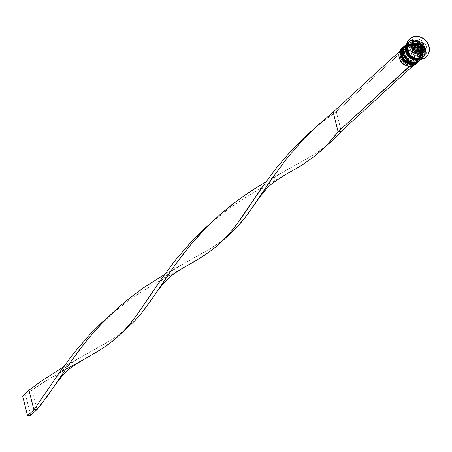 <?xml version="1.0" encoding="UTF-8"?>
<svg xmlns="http://www.w3.org/2000/svg" width="452" height="452" viewBox="0 0 452 452"><rect width="100%" height="100%" fill="white"/><g stroke="black" fill="none" stroke-linecap="round" stroke-linejoin="round"><path stroke-width="0.34" stroke-dasharray="2.26 1.69" d="M402.156 48.206A10.475 9.108 -132.4 0 1 418.055 55.268L419.202 54.217L418.642 53.986A9.43 8.198 -132.4 0 1 412.382 63.862A9.43 8.198 -132.4 0 1 401.658 56.088A9.43 8.198 47.6 0 0 407.964 63.257A9.43 8.198 47.6 0 0 416.512 61.997A9.43 8.198 47.6 0 0 418.642 53.986L419.529 53.172A9.43 8.198 -132.4 0 1 417.405 61.178A9.43 8.198 -132.4 0 1 408.857 62.444A9.43 8.198 -132.4 0 1 402.551 55.274L402.342 51.816L403.461 48.726L405.726 46.471L408.806 45.398L412.224 45.669L415.467 47.24L418.032 49.873L419.529 53.172L419.801 54.912L419.343 58.251L418.625 59.72L416.354 61.975L413.275 63.048L409.857 62.777L406.619 61.206L404.054 58.568L402.551 55.274L401.658 56.088L402.551 55.274A9.43 8.198 -132.4 0 1 404.681 47.268A9.43 8.198 -132.4 0 1 413.224 46.002A9.43 8.198 -132.4 0 1 419.529 53.172A9.43 8.198 -132.4 0 1 413.275 63.048A9.43 8.198 -132.4 0 1 402.551 55.274L402.342 51.816L403.461 48.726L405.726 46.471L408.806 45.398L412.224 45.669L415.467 47.24L418.032 49.873L419.529 53.172L419.801 54.912L419.343 58.251L418.625 59.72L416.354 61.975L413.275 63.048L409.857 62.777L406.619 61.206L404.054 58.568L402.551 55.274A9.43 8.198 -132.4 0 1 408.806 45.398A9.43 8.198 -132.4 0 1 419.529 53.172L418.642 53.986A9.43 8.198 47.6 0 0 412.337 46.816A9.43 8.198 47.6 0 0 403.789 48.081A9.43 8.198 47.6 0 0 401.658 56.088L401.105 56.285L401.658 56.088A9.43 8.198 -132.4 0 1 407.919 46.211A9.43 8.198 -132.4 0 1 418.642 53.986A9.43 8.198 47.6 0 0 407.919 46.211A9.43 8.198 47.6 0 0 401.658 56.088L403.161 59.387L405.726 62.02L408.964 63.591L412.382 63.862L413.998 63.489L416.721 61.794L418.45 59.065L418.914 55.732L418.043 52.285L415.97 49.262L414.574 48.053L411.337 46.483L407.919 46.211L404.839 47.285L402.568 49.539L401.455 52.63L401.658 56.088A9.43 8.198 47.6 0 0 412.382 63.862A9.43 8.198 47.6 0 0 418.642 53.986L419.202 54.217A10.475 9.108 47.6 0 0 403.088 47.324A10.475 9.108 -132.4 0 1 419.202 54.217L417.614 55.421A10.125 8.803 47.6 0 0 407.704 47.019A10.125 8.803 47.6 0 0 404.563 47.409A10.125 8.803 47.6 0 0 399.376 57.675L399.105 54.364L399.969 51.313L401.868 48.901L404.563 47.409L405.41 50.754L403.856 51.81L402.794 53.37L402.331 55.263L402.523 57.291L403.342 59.24L404.704 60.907L406.461 62.116L408.438 62.738L409.286 66.082L406.02 65.325L403.06 63.512L400.749 60.856L399.376 57.675A10.125 8.803 47.6 0 0 409.286 66.082A10.125 8.803 47.6 0 0 412.433 65.693L411.586 62.348L410.512 61.212L407.331 64.122A4.887 4.249 47.6 0 0 407.975 63.647A4.887 4.249 47.6 0 0 409.077 59.494L412.264 56.585A4.887 4.249 -132.4 0 1 411.156 60.737A4.887 4.249 -132.4 0 1 410.512 61.212A4.887 4.249 47.6 0 0 412.264 56.585L414.467 55.811A6.633 5.769 -132.4 0 1 411.586 62.348L413.134 61.291L414.196 59.732L414.659 57.839L414.467 55.811L413.653 53.861L412.292 52.195L410.529 50.986L408.551 50.364L407.704 47.019L410.97 47.771L413.936 49.59L416.241 52.246L417.614 55.421L417.885 58.737L417.021 61.783L415.128 64.201L412.433 65.693A10.125 8.803 47.6 0 0 417.614 55.421L418.055 55.268A10.475 9.108 47.6 0 0 411.049 47.302A10.475 9.108 47.6 0 0 401.557 48.703M404.224 46.341A10.475 9.108 -132.4 0 1 419.964 53.522A10.475 9.108 47.6 0 0 413.004 45.573A10.475 9.108 47.6 0 0 403.529 46.901M417.727 62.303C420.168 59.89 420.981 56.879 420.162 53.263C416.36 44.957 410.834 42.816 403.591 46.838A10.475 9.108 -132.4 0 1 413.088 45.437A10.475 9.108 -132.4 0 1 420.094 53.404A10.475 9.108 47.6 0 0 404.354 46.228M416.964 62.918A10.475 9.108 47.6 0 0 420.094 53.404L420.094 53.404A10.475 9.108 -132.4 0 1 417.914 62.127M417.603 62.421A10.475 9.108 47.6 0 0 419.964 53.522A10.475 9.108 -132.4 0 1 416.84 63.031M418.422 61.653A10.475 9.108 47.6 0 0 420.473 53.053L421.111 52.472L420.546 52.24A9.43 8.198 -132.4 0 1 414.292 62.116A9.43 8.198 -132.4 0 1 403.568 54.342A9.43 8.198 47.6 0 0 409.874 61.512A9.43 8.198 47.6 0 0 418.422 60.252A9.43 8.198 47.6 0 0 420.546 52.24L421.439 51.426A9.43 8.198 -132.4 0 1 419.309 59.432A9.43 8.198 -132.4 0 1 418.897 59.788A9.43 8.198 -132.4 0 1 404.461 53.528L404.252 50.07L405.371 46.98L407.636 44.725L410.715 43.652L414.134 43.923L417.377 45.494L419.942 48.132L421.439 51.426L421.71 53.166L421.253 56.506L420.535 57.975L418.264 60.229L415.185 61.302L411.766 61.031L408.529 59.461L405.964 56.822L404.461 53.528L403.568 54.342L404.461 53.528A9.43 8.198 -132.4 0 1 406.201 45.901A9.43 8.198 -132.4 0 1 406.591 45.522A9.43 8.198 -132.4 0 1 415.134 44.256A9.43 8.198 -132.4 0 1 421.439 51.426A9.43 8.198 -132.4 0 1 415.185 61.302A9.43 8.198 -132.4 0 1 404.461 53.528L404.252 50.07L405.371 46.98L407.636 44.725L410.715 43.652L414.134 43.923L417.377 45.494L419.942 48.132L421.439 51.426L421.71 53.166L421.253 56.506L420.535 57.975L418.264 60.229L415.185 61.302L411.766 61.031L408.529 59.461L405.964 56.822L404.461 53.528A9.43 8.198 -132.4 0 1 410.715 43.652A9.43 8.198 -132.4 0 1 421.439 51.426L420.546 52.24A9.43 8.198 47.6 0 0 414.247 45.07A9.43 8.198 47.6 0 0 405.698 46.336A9.43 8.198 47.6 0 0 403.568 54.342L403.014 54.539L403.568 54.342A9.43 8.198 -132.4 0 1 409.828 44.465A9.43 8.198 -132.4 0 1 420.546 52.24A9.43 8.198 47.6 0 0 409.828 44.465A9.43 8.198 47.6 0 0 403.568 54.342L405.071 57.641L407.636 60.274L410.874 61.845L414.292 62.116L415.908 61.743L418.631 60.048L420.36 57.319L420.823 53.986L420.546 52.24L419.049 48.946L416.484 46.307L413.247 44.737L409.828 44.465L406.749 45.539L404.478 47.793L403.359 50.884L403.568 54.342A9.43 8.198 47.6 0 0 414.292 62.116A9.43 8.198 47.6 0 0 420.546 52.24L421.111 52.472A10.475 9.108 47.6 0 0 404.998 45.579A10.475 9.108 -132.4 0 1 421.111 52.472L420.473 53.053A10.475 9.108 47.6 0 0 413.467 45.093A10.475 9.108 47.6 0 0 403.975 46.494M406.133 44.601A10.475 9.108 -132.4 0 1 421.874 51.777A10.475 9.108 47.6 0 0 414.913 43.827A10.475 9.108 47.6 0 0 405.438 45.155M419.637 60.557C422.078 58.144 422.891 55.133 422.072 51.517C418.269 43.211 412.744 41.07 405.5 45.098A10.475 9.108 -132.4 0 1 414.998 43.691A10.475 9.108 -132.4 0 1 422.004 51.658A10.475 9.108 47.6 0 0 406.263 44.482M418.874 61.173A10.475 9.108 47.6 0 0 422.004 51.658L422.004 51.658A10.475 9.108 -132.4 0 1 419.823 60.382M419.507 60.675A10.475 9.108 47.6 0 0 421.874 51.777A10.475 9.108 -132.4 0 1 418.75 61.286M425.151 48.652A10.3 8.955 47.6 0 0 413.439 40.16A10.3 8.955 47.6 0 0 406.602 50.946A10.3 8.955 47.6 0 0 418.32 59.444A10.3 8.955 47.6 0 0 425.151 48.652L425.383 52.432L424.162 55.811L423.061 57.184L420.083 59.037L416.462 59.483L412.755 58.455L409.523 56.11L407.258 52.805L406.303 49.042L406.811 45.398L408.698 42.42L411.676 40.567L415.292 40.121L419.004 41.143L422.236 43.488L424.501 46.793L425.151 48.652M407.071 51.144A9.43 8.198 -132.4 0 1 409.885 42.584A9.43 8.198 -132.4 0 1 424.049 49.042A9.43 8.198 -132.4 0 1 421.236 57.602A9.43 8.198 -132.4 0 1 407.071 51.144A9.43 8.198 47.6 0 0 421.236 57.602A9.43 8.198 47.6 0 0 424.049 49.042A9.43 8.198 47.6 0 0 409.885 42.584A9.43 8.198 47.6 0 0 407.071 51.144M414.128 44.307A5.238 4.554 -132.4 0 1 418.874 43.607A5.238 4.554 -132.4 0 1 422.377 47.59L421.484 48.404A5.238 4.554 47.6 0 0 417.981 44.42A5.238 4.554 47.6 0 0 413.235 45.121M428.79 46.692L426.586 47.471A10.475 9.108 47.6 0 0 414.67 38.832A10.475 9.108 47.6 0 0 407.715 49.805L406.783 49.415L407.715 49.805A10.475 9.108 -132.4 0 1 410.083 40.906A10.475 9.108 -132.4 0 1 419.58 39.505A10.475 9.108 -132.4 0 1 426.586 47.471L425.309 48.635A10.475 9.108 47.6 0 0 418.303 40.669A10.475 9.108 47.6 0 0 408.811 42.07A10.475 9.108 47.6 0 0 406.416 46.11L407.455 43.691L409.975 41.188L411.602 40.409L415.286 39.957L419.055 40.996L422.343 43.381L423.643 44.968L425.309 48.635L426.586 47.471A10.475 9.108 -132.4 0 1 424.219 56.37A10.475 9.108 -132.4 0 1 414.721 57.771A10.475 9.108 -132.4 0 1 407.715 49.805L407.071 50.392L407.715 49.805A10.475 9.108 47.6 0 0 419.631 58.444A10.475 9.108 47.6 0 0 426.586 47.471L428.79 46.692A12.221 10.628 47.6 0 0 420.71 37.437A12.221 10.628 47.6 0 0 409.67 38.923A12.221 10.628 -132.4 0 1 420.71 37.437A12.221 10.628 -132.4 0 1 428.79 46.692L429.044 46.46L428.79 46.692A12.221 10.628 -132.4 0 1 426.157 56.958A12.221 10.628 47.6 0 0 428.79 46.692M420.021 60.206A10.475 9.108 47.6 0 0 422.383 51.313L424.677 49.217L424.01 47.324L421.705 43.963L418.416 41.578L414.648 40.539L410.97 40.991L407.936 42.878L406.54 44.742A10.475 9.108 -132.4 0 1 408.173 42.652A10.475 9.108 -132.4 0 1 417.671 41.251A10.475 9.108 -132.4 0 1 424.677 49.217L422.383 51.313A10.475 9.108 47.6 0 0 415.377 43.347A10.475 9.108 47.6 0 0 405.885 44.748M419.445 59.619L422.422 57.766L423.524 56.393L424.744 53.014L424.518 49.234L422.88 45.635L421.597 44.07L418.366 41.725L414.659 40.703L412.8 40.736L409.439 41.912L408.06 43.002L406.472 45.256A10.3 8.955 -132.4 0 1 416.004 40.9A10.3 8.955 -132.4 0 1 424.518 49.234A10.3 8.955 -132.4 0 1 421.275 58.703M400.274 60.585L400.393 57.896L402.026 55.963L404.184 64.512L402.026 55.963L405.207 53.053A4.887 4.249 -132.4 0 0 404.563 53.522A4.887 4.249 -132.4 0 0 403.585 58.105A4.887 4.249 -132.4 0 0 407.371 61.602L404.156 64.5A4.887 4.249 47.6 0 0 404.184 64.512L407.371 61.602L408.438 62.738L409.337 66.286L412.433 65.693L411.586 62.348L410.512 61.212L407.331 64.122L405.167 55.573L407.331 64.122L408.309 63.303L409.224 60.879L409.077 59.494L407.647 56.997L405.167 55.573L408.348 52.664A4.887 4.249 -132.4 0 1 412.264 56.585L409.077 59.494A4.887 4.249 47.6 0 0 405.167 55.573L408.348 52.664L408.551 50.364A6.633 5.769 -132.4 0 1 414.467 55.811L412.264 56.585A4.887 4.249 47.6 0 0 408.348 52.664L408.551 50.364L407.704 47.019L404.563 47.409L404.444 46.94L407.585 46.55L407.704 47.019L407.585 46.55L336.311 111.717L341.271 131.329L336.311 111.717L407.585 46.55L404.444 46.94L399.67 51.302L404.444 46.94L405.41 50.754L405.207 53.053A4.887 4.249 47.6 0 0 403.455 57.675A4.887 4.249 47.6 0 0 407.371 61.602L408.438 62.738A6.633 5.769 -132.4 0 1 402.523 57.291A6.633 5.769 -132.4 0 1 405.41 50.754L405.207 53.053L402.026 55.963A4.887 4.249 47.6 0 0 401.382 56.432A4.887 4.249 47.6 0 0 400.189 60.161M418.705 59.557A10.475 9.108 47.6 0 0 422.948 57.528A10.475 9.108 47.6 0 0 425.309 48.635L425.541 52.477L424.304 55.912L421.778 58.415L418.36 59.607M422.309 58.11A10.475 9.108 -132.4 0 0 424.677 49.217L424.908 53.059L424.462 54.861L422.547 57.89L420.077 59.551A10.475 9.108 -132.4 0 0 422.309 58.11L420.818 59.478M420.038 60.189L422.174 56.958L422.688 53.246L421.716 49.421L419.416 46.059L416.128 43.674L412.36 42.629L408.676 43.087L405.647 44.974M419.111 61.014A10.475 9.108 47.6 0 0 421.111 52.472A10.475 9.108 -132.4 0 1 418.744 61.37M418.128 61.935L420.264 58.703L420.778 54.991L419.806 51.166L417.507 47.805L414.218 45.42L410.45 44.375L406.766 44.833L403.738 46.714M417.202 62.76A10.475 9.108 47.6 0 0 419.202 54.217A10.475 9.108 -132.4 0 1 416.834 63.116M416.236 63.613A10.475 9.108 47.6 0 0 418.055 55.268A10.475 9.108 -132.4 0 1 416.236 63.613M425.287 50.822L424.01 51.98L425.287 50.822M419.953 55.37L424.01 51.98L419.953 55.37M412.71 52.375L411.433 53.539L418.676 56.534L411.433 53.539L412.71 52.375M410.8 44.827L409.523 45.991L411.433 53.539L409.523 45.991L410.8 44.827M410.811 44.889L409.523 45.991L410.811 44.889M413.117 45.234L414.631 44.29L416.473 44.064L418.36 44.584L419.998 45.776L421.151 47.46L421.637 49.37L421.377 51.223L420.309 52.844A5.238 4.554 47.6 0 0 421.484 48.404L422.377 47.59M421.665 49.319L420.388 50.483L421.665 49.319M418.998 51.596L420.388 50.483L418.998 51.596M415.377 50.099L414.1 51.262L417.721 52.76L414.1 51.262L415.377 50.099M414.422 46.324L413.145 47.488L414.1 51.262L413.145 47.488L414.422 46.324M414.439 46.386L413.145 47.488L414.439 46.386M333.164 112.107L336.311 111.717L323.169 121.334L312.264 130.283L323.169 121.334L336.311 111.717L333.164 112.107M284.393 175.286L261.149 188.072L241.532 199.987L228.311 209.112L210.864 222.989L228.311 209.112L241.532 199.987L261.149 188.072L284.398 175.28M65.534 369.459L45.336 381.205L32.109 389.844L28.962 390.234L32.109 389.844L51.89 377.239L81.597 360.696M125.667 329.401L118.311 335.13L108.802 341.452L63.32 367.041L108.802 341.452L118.311 335.13L125.673 329.401M266.121 181.619L311.603 156.036L321.112 149.714L328.474 143.979L321.112 149.714L311.603 156.036L266.121 181.619M109.463 315.699L126.91 301.823L140.131 292.698L159.748 280.777L182.998 267.991L159.748 280.777L140.131 292.698L126.91 301.823L109.463 315.699M227.068 236.695L219.712 242.419L210.203 248.741L164.72 274.33L210.203 248.741L219.712 242.419L227.073 236.69M37.07 409.455L32.109 389.844L25.747 395.664L32.109 389.844L37.07 409.455M22.6 396.054L25.747 395.664L30.708 415.275L25.747 395.664L22.6 396.054M407.128 51.025L409.201 43.132C415.524 39.618 420.45 41.624 423.987 49.161L421.919 57.048C415.597 60.568 410.665 58.557 407.128 51.025M404.681 47.268L403.789 48.081M406.591 45.522L405.698 46.336M408.173 42.652L406.681 44.019M410.083 40.906L408.811 42.07M411.156 60.737L407.975 63.647M424.219 56.37L422.948 57.528M419.309 59.432L418.422 60.252M417.405 61.178L416.512 61.997M404.563 53.522L401.382 56.432M213.412 220.813L208.462 225.333M282.562 172.331C267.561 182.032 267.155 181.89 255.397 197.168M79.761 357.752C64.76 367.448 64.353 367.312 52.596 382.59M314.812 128.102L309.863 132.628M112.011 313.518L107.062 318.044M181.162 265.041C166.161 274.743 165.754 274.601 153.996 289.879"/><path stroke-width="0.68" d="M403.529 46.901A10.475 9.108 47.6 0 0 403.466 46.957A10.475 9.108 47.6 0 0 401.099 55.856L401.099 55.856A10.475 9.108 -132.4 0 1 402.517 47.991M403.591 46.838L403.789 46.669A10.475 9.108 47.6 0 0 401.229 55.737A10.475 9.108 -132.4 0 1 403.591 46.838L403.466 46.957C401.026 49.37 400.212 52.381 401.026 55.997L401.658 56.088M416.84 63.031A10.475 9.108 -132.4 0 1 401.099 55.856L401.099 55.856A10.475 9.108 47.6 0 0 408.105 63.822A10.475 9.108 47.6 0 0 417.603 62.421L417.727 62.303A10.475 9.108 -132.4 0 1 408.229 63.704A10.475 9.108 -132.4 0 1 401.229 55.737A10.475 9.108 47.6 0 0 416.964 62.918M405.438 45.155A10.475 9.108 47.6 0 0 405.376 45.211A10.475 9.108 47.6 0 0 403.009 54.11L403.009 54.11A10.475 9.108 -132.4 0 1 404.427 46.251M405.5 45.098L405.698 44.923A10.475 9.108 47.6 0 0 403.133 53.991A10.475 9.108 -132.4 0 1 405.5 45.098L405.376 45.211C402.935 47.624 402.122 50.635 402.935 54.251C406.743 62.557 412.264 64.698 419.507 60.675A10.475 9.108 47.6 0 1 410.015 62.077A10.475 9.108 47.6 0 1 403.009 54.11L403.009 54.11A10.475 9.108 -132.4 0 0 418.75 61.286M419.507 60.675L419.823 60.376A10.475 9.108 -132.4 0 1 419.637 60.557A10.475 9.108 -132.4 0 1 410.139 61.958A10.475 9.108 -132.4 0 1 403.133 53.991A10.475 9.108 47.6 0 0 418.874 61.173M420.422 52.737L418.908 53.681L417.066 53.907L415.179 53.387L413.535 52.195L412.388 50.517L411.902 48.601L412.156 46.748L413.247 45.11A5.238 4.554 47.6 0 0 412.054 49.567L412.942 48.754A5.238 4.554 47.6 0 0 420.812 52.342A5.238 4.554 47.6 0 0 422.377 47.59A5.238 4.554 47.6 0 0 414.507 43.997A5.238 4.554 47.6 0 0 412.942 48.754L414.269 48.291A4.192 3.644 -132.4 0 1 417.049 43.901A4.192 3.644 -132.4 0 1 421.812 47.358L422.377 47.59A5.238 4.554 -132.4 0 1 421.196 52.036A5.238 4.554 -132.4 0 1 416.445 52.737A5.238 4.554 -132.4 0 1 412.942 48.754A5.238 4.554 -132.4 0 1 414.128 44.307C416.659 42.025 419.433 43.07 422.45 47.449L421.196 52.036L420.303 52.85A5.238 4.554 47.6 0 1 415.557 53.551M402.698 47.658A10.475 9.108 -132.4 0 1 403.088 47.324A10.475 9.108 47.6 0 0 400.336 56.551A10.475 9.108 -132.4 0 1 402.698 47.658L401.557 48.703A10.475 9.108 47.6 0 0 399.189 57.602A10.475 9.108 -132.4 0 1 402.156 48.206M415.693 64.161A10.475 9.108 47.6 0 0 416.236 63.613A10.475 9.108 -132.4 0 1 406.602 65.721A10.475 9.108 -132.4 0 1 399.189 57.602A10.475 9.108 47.6 0 0 406.195 65.568A10.475 9.108 47.6 0 0 415.693 64.161L416.834 63.116A10.475 9.108 -132.4 0 1 407.342 64.517A10.475 9.108 -132.4 0 1 400.336 56.551L401.105 56.285L399.189 57.602L400.336 56.551A10.475 9.108 47.6 0 0 407.608 64.619A10.475 9.108 47.6 0 0 417.202 62.76M404.608 45.912L403.975 46.494A10.475 9.108 47.6 0 0 401.608 55.387A10.475 9.108 47.6 0 0 408.614 63.353A10.475 9.108 47.6 0 0 418.111 61.952L418.744 61.37A10.475 9.108 -132.4 0 1 409.252 62.771A10.475 9.108 -132.4 0 1 402.246 54.805L403.014 54.539L402.246 54.805A10.475 9.108 -132.4 0 1 404.608 45.912A10.475 9.108 -132.4 0 1 404.998 45.579A10.475 9.108 47.6 0 0 402.246 54.805L401.608 55.387L402.246 54.805A10.475 9.108 47.6 0 0 409.518 62.873A10.475 9.108 47.6 0 0 419.111 61.014M406.783 49.415A12.221 10.628 -132.4 0 1 409.67 38.923A12.221 10.628 47.6 0 0 409.54 39.036A12.221 10.628 47.6 0 0 406.783 49.415L407.037 49.183A12.221 10.628 -132.4 0 1 409.794 38.804A12.221 10.628 -132.4 0 1 420.874 37.166A12.221 10.628 -132.4 0 1 429.044 46.46L427.1 42.189L423.778 38.77L419.58 36.731L415.145 36.38L411.156 37.77L409.523 39.064L407.28 42.595L406.681 46.923L407.811 51.387L410.501 55.308L414.337 58.093L418.733 59.308L420.936 59.263L424.925 57.873L427.869 54.952L429.315 50.94L429.044 46.46A12.221 10.628 -132.4 0 1 426.287 56.839A12.221 10.628 -132.4 0 1 415.207 58.477A12.221 10.628 -132.4 0 1 407.037 49.183L406.783 49.415A12.221 10.628 47.6 0 0 414.953 58.709A12.221 10.628 47.6 0 0 426.033 57.076A12.221 10.628 47.6 0 0 426.157 56.958A12.221 10.628 -132.4 0 1 415.043 58.743A12.221 10.628 -132.4 0 1 406.783 49.415M406.681 44.019L405.885 44.748A10.475 9.108 47.6 0 0 403.517 53.641L405.811 51.551A10.475 9.108 -132.4 0 1 406.54 44.742M406.444 50.969L407.071 50.392L406.444 50.969A10.475 9.108 47.6 0 0 418.705 59.557L414.563 59.308L410.964 57.562L408.111 54.63L406.444 50.969A10.475 9.108 47.6 0 1 406.416 46.11L406.145 49.031L406.444 50.969M421.275 58.703A10.3 8.955 -132.4 0 1 405.964 51.528A10.3 8.955 -132.4 0 1 406.472 45.256L405.738 47.754L405.964 51.528L406.619 53.387L408.885 56.692L410.41 58.014L413.947 59.732L417.682 60.026L419.563 59.574M416.134 40.273L423.377 43.268L425.287 50.822L419.953 55.37L412.71 52.375L410.8 44.827L416.134 40.273L423.377 43.268L422.1 44.432L414.857 41.437L416.134 40.273L410.811 44.889L414.857 41.437L422.1 44.432L423.377 43.268L425.287 50.822L419.953 55.37L412.71 52.375L410.8 44.827L416.134 40.273M405.902 44.725L403.726 47.997L403.212 51.709L403.517 53.641L405.811 51.551A10.475 9.108 -132.4 0 0 420.077 59.551L417.721 60.189L413.925 59.89L410.326 58.144L408.777 56.799L406.472 53.438L405.506 49.613L406.02 45.906L406.817 44.273M420.253 59.98L418.851 61.093L415.433 62.286L411.631 61.986L409.772 61.28L406.484 58.896L405.184 57.308L403.517 53.641A10.475 9.108 47.6 0 0 410.523 61.608A10.475 9.108 47.6 0 0 420.021 60.206L420.818 59.478M418.111 61.952A10.475 9.108 47.6 0 0 418.422 61.653M403.992 46.471L401.822 49.743L401.308 53.455L402.274 57.28L404.58 60.641L407.862 63.026L411.636 64.071L415.315 63.613L418.343 61.726M423.999 51.918L422.1 44.432L423.999 51.918M422.377 47.59L421.812 47.358A4.192 3.644 -132.4 0 1 419.032 51.743A4.192 3.644 -132.4 0 1 414.269 48.291L414.936 49.754L416.772 51.342L418.281 51.76L420.405 51.268L421.733 49.613L421.812 47.358L420.626 45.256L418.569 44.019L416.332 44.064L415.122 44.821L414.173 46.754L414.269 48.291L412.054 49.567A5.238 4.554 47.6 0 0 415.411 53.494L415.179 53.387M417.089 44.047L420.71 45.545L421.665 49.319L418.998 51.596L415.377 50.099L414.422 46.324L417.089 44.047L420.71 45.545L419.433 46.709L415.812 45.211L417.089 44.047L414.439 46.386L415.812 45.211L419.433 46.709L420.71 45.545L421.665 49.319L418.998 51.596L415.377 50.099L414.422 46.324L417.089 44.047M420.377 50.421L419.433 46.709L420.377 50.421M404.184 64.512L401.709 63.082L400.189 60.161A4.887 4.249 47.6 0 0 404.156 64.5M412.495 65.952L409.337 66.286L338.13 131.718L409.405 66.551L412.495 65.952M341.271 131.329L412.552 66.161L341.271 131.329L338.13 131.718L341.271 131.329L333.723 139.267L328.468 143.985L333.723 139.267L341.271 131.329M223.056 240.362L213.898 248.498L204.903 255.047L194.965 261.25L182.992 267.991L200.055 258.171L209.513 251.832L218.073 245.007L225.887 237.458L233.187 229.011L240.244 219.599L262.945 186.1L276.669 167.607L292.54 149.211L304.264 137.493L312.264 130.283L304.264 137.493L292.54 149.211L276.669 167.607L262.945 186.1L236.729 224.429L229.588 233.356L223.056 240.362L236.164 228.119L243.481 219.723L254.075 205.31L273.172 176.981L286.828 158.494L302.625 140.08L314.304 128.334L333.164 112.107L399.67 51.302L333.164 112.107L338.13 131.718L334.587 136.306L324.457 147.651L315.298 155.787L301.456 165.466L284.393 175.286L301.456 165.466L315.298 155.787L327.288 144.747L338.13 131.718L333.164 112.107L314.304 128.334L302.625 140.08L286.828 158.494L273.172 176.981L247.024 215.163L236.164 228.119L227.068 236.695M55.37 384.68L40.68 405.139L37.07 409.455L30.708 415.275L27.561 415.665L22.6 396.054L28.962 390.234L33.928 409.845L60.15 371.521L73.874 353.023L89.739 334.627L101.463 322.909L109.463 315.699L101.463 322.909L89.739 334.627L73.874 353.023L60.15 371.521L33.928 409.845L27.561 415.665L22.6 396.054L28.962 390.234L42.087 380.567L63.32 367.041L42.087 380.567L28.962 390.234L33.928 409.845L37.07 409.455L47.742 395.777L70.376 362.397L79.247 350.119L89.05 337.717L99.824 325.496L117.633 308.128L130.362 297.523L143.487 287.856L164.72 274.33L143.487 287.856L130.362 297.523L117.633 308.128L105.559 319.547L94.321 331.565L84.027 343.916L70.376 362.397L55.37 384.68C66.331 370.465 66.93 370.069 81.597 360.696L98.655 350.882L108.113 344.543L116.672 337.717L124.486 330.163L131.786 321.722L138.843 312.304L161.545 278.811L175.274 260.312L191.139 241.916L202.863 230.204L210.864 222.989L202.863 230.204L191.139 241.916L175.274 260.312L161.545 278.811L135.329 317.134L128.187 326.061L121.656 333.067L112.497 341.203L103.502 347.757L88.23 357.023L65.534 369.459M121.656 333.067L134.764 320.83L142.081 312.434L152.674 298.015L176.099 263.584L190.45 245.007L206.959 226.836L219.034 215.423L238.294 199.857L251.51 190.682L266.121 181.619L244.888 195.151L231.763 204.812L219.034 215.423L201.225 232.786L190.45 245.007L180.647 257.408L171.771 269.686L149.143 303.066L142.081 312.434L134.764 320.83L125.667 329.401M30.708 415.275L37.07 409.455L33.928 409.845L27.561 415.665L30.708 415.275M401.026 55.997C404.834 64.303 410.354 66.444 417.603 62.421M413.235 45.121L414.128 44.307M324.457 147.651L328.474 143.979M156.771 291.969C167.732 277.754 168.33 277.364 182.998 267.991M258.171 199.264C269.132 185.043 269.731 184.653 284.398 175.28"/></g></svg>
